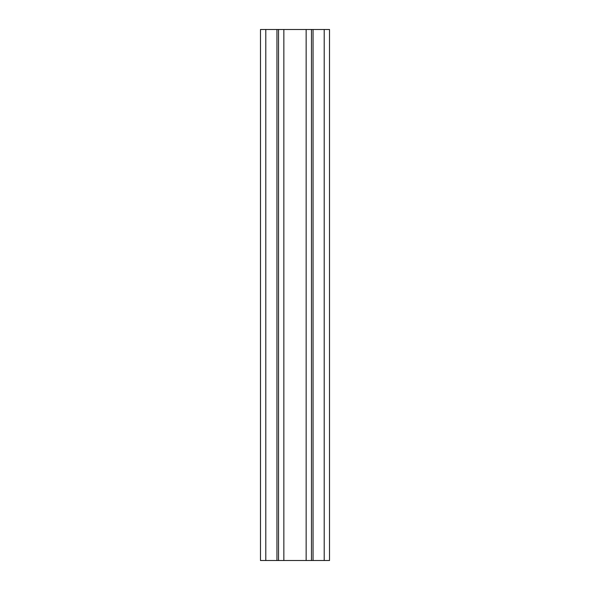 <?xml version="1.0" encoding="UTF-8"?>
<svg xmlns="http://www.w3.org/2000/svg" width="590" height="590" viewBox="0 0 590 590"><rect width="100%" height="100%" fill="white"/><g stroke="black" fill="none" stroke-linecap="round" stroke-linejoin="round"><path stroke-width="0.89" d="M278.539 29.5L260.485 29.5L260.485 560.5L278.539 560.5L278.539 29.5L311.461 29.5L311.461 560.5L278.539 560.5M311.461 29.5L329.515 29.5L329.515 560.5L311.461 560.5M265.795 29.5L265.795 560.5M276.946 29.5L276.946 560.5M283.849 29.5L283.849 560.5M306.151 29.5L306.151 560.5M313.054 29.5L313.054 560.5M324.205 29.5L324.205 560.5"/></g></svg>
